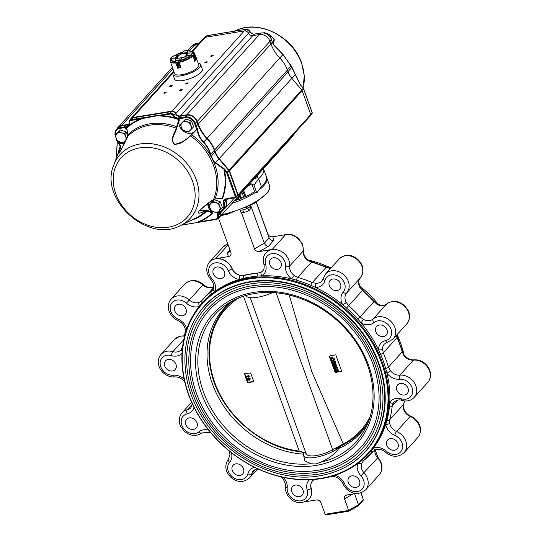 <?xml version="1.0" encoding="UTF-8"?>
<svg xmlns="http://www.w3.org/2000/svg" width="542" height="542" viewBox="0 0 542 542"><rect width="100%" height="100%" fill="white"/><g stroke="black" fill="none" stroke-linecap="round" stroke-linejoin="round"><path stroke-width="0.81" d="M213.277 273.703A6.477 5.291 42.2 0 1 214.07 268.446A6.477 5.291 42.2 0 1 222.423 268.866A6.477 5.291 42.2 0 1 223.67 277.131A6.477 5.291 42.2 0 1 218.04 278.31A6.477 5.291 42.2 0 1 213.277 273.703M202.186 303.032L203.209 301.901A112.228 91.706 42.2 0 1 211.495 294.042A112.228 91.706 42.2 0 1 214.917 291.413A112.228 91.706 42.2 0 1 239.232 279.53A112.228 91.706 42.2 0 1 243.588 278.358A112.228 91.706 42.2 0 1 257.233 276.135A112.228 91.706 42.2 0 1 261.908 275.837A112.228 91.706 42.2 0 1 291.61 278.906A112.228 91.706 42.2 0 1 296.433 280.187A112.228 91.706 42.2 0 1 310.79 285.309A112.228 91.706 42.2 0 1 315.464 287.423A112.228 91.706 42.2 0 1 342.591 304.624A112.228 91.706 42.2 0 1 346.589 308.019A112.228 91.706 42.2 0 1 357.808 319.116A112.228 91.706 42.2 0 1 361.229 323.066A112.228 91.706 42.2 0 1 378.519 349.793A112.228 91.706 42.2 0 1 380.619 354.393A112.228 91.706 42.2 0 1 385.694 368.492A112.228 91.706 42.2 0 1 386.954 373.228A112.228 91.706 42.2 0 1 389.766 402.313A112.228 91.706 42.2 0 1 389.407 406.879A112.228 91.706 42.2 0 1 386.981 420.206A112.228 91.706 42.2 0 1 385.728 424.454A112.228 91.706 42.2 0 1 373.316 448.105A112.228 91.706 42.2 0 1 370.592 451.425A112.228 91.706 42.2 0 1 369.603 452.543L368.574 453.674A112.228 91.706 42.2 0 1 270.898 474.006A112.228 91.706 42.2 0 1 188.386 394.169A112.228 91.706 42.2 0 1 202.186 303.032A112.228 91.706 42.2 0 1 379.596 355.525A112.228 91.706 42.2 0 1 368.574 453.674M174.822 310.905A6.477 5.291 42.2 0 1 175.615 305.647A6.477 5.291 42.2 0 1 183.968 306.074A6.477 5.291 42.2 0 1 185.215 314.34A6.477 5.291 42.2 0 1 179.578 315.512A6.477 5.291 42.2 0 1 174.822 310.905M164.761 366.121A6.477 5.291 42.2 0 1 165.561 360.864A6.477 5.291 42.2 0 1 173.907 361.29A6.477 5.291 42.2 0 1 175.161 369.556A6.477 5.291 42.2 0 1 169.524 370.728A6.477 5.291 42.2 0 1 164.761 366.121M185.804 424.562A6.477 5.291 42.2 0 1 186.597 419.305A6.477 5.291 42.2 0 1 194.951 419.725A6.477 5.291 42.2 0 1 196.197 427.99A6.477 5.291 42.2 0 1 190.56 429.162A6.477 5.291 42.2 0 1 185.804 424.562M232.294 470.558A6.477 5.291 42.2 0 1 233.094 465.3A6.477 5.291 42.2 0 1 241.441 465.72A6.477 5.291 42.2 0 1 242.694 473.986A6.477 5.291 42.2 0 1 237.057 475.158A6.477 5.291 42.2 0 1 232.294 470.558M291.792 491.784A6.477 5.291 42.2 0 1 292.585 486.526A6.477 5.291 42.2 0 1 300.939 486.953A6.477 5.291 42.2 0 1 302.185 495.219A6.477 5.291 42.2 0 1 296.555 496.391A6.477 5.291 42.2 0 1 291.792 491.784M348.343 482.563A6.477 5.291 42.2 0 1 349.143 477.306A6.477 5.291 42.2 0 1 357.49 477.732A6.477 5.291 42.2 0 1 358.736 485.998A6.477 5.291 42.2 0 1 353.106 487.17A6.477 5.291 42.2 0 1 348.343 482.563M386.798 445.361A6.477 5.291 42.2 0 1 387.598 440.104A6.477 5.291 42.2 0 1 395.945 440.524A6.477 5.291 42.2 0 1 397.198 448.79A6.477 5.291 42.2 0 1 391.561 449.968A6.477 5.291 42.2 0 1 386.798 445.361M396.859 390.138A6.477 5.291 42.2 0 1 397.652 384.881A6.477 5.291 42.2 0 1 406.005 385.308A6.477 5.291 42.2 0 1 407.252 393.573A6.477 5.291 42.2 0 1 401.615 394.745A6.477 5.291 42.2 0 1 396.859 390.138M375.816 331.704A6.477 5.291 42.2 0 1 376.615 326.447A6.477 5.291 42.2 0 1 384.969 326.873A6.477 5.291 42.2 0 1 386.216 335.139A6.477 5.291 42.2 0 1 380.579 336.311A6.477 5.291 42.2 0 1 375.816 331.704M329.326 285.709A6.477 5.291 42.2 0 1 330.119 280.451A6.477 5.291 42.2 0 1 338.472 280.878A6.477 5.291 42.2 0 1 339.719 289.143A6.477 5.291 42.2 0 1 334.082 290.316A6.477 5.291 42.2 0 1 329.326 285.709M188.684 394.346A111.611 91.198 42.2 0 1 302.294 284.435A111.611 91.198 42.2 0 1 364.448 457.069A111.611 91.198 42.2 0 1 188.684 394.346M191.699 326.02A108.529 88.685 42.2 0 1 204.686 305.776A108.529 88.685 42.2 0 1 250.248 281.698A108.529 88.685 42.2 0 1 365.112 336.345A108.529 88.685 42.2 0 1 365.593 451.452A108.529 88.685 42.2 0 1 346.745 466.384M267.85 234.083L269.096 237.924L264.327 243.189L254.496 248.839C255.438 250.804 257.064 251.705 259.374 251.542L272.179 249.449L285.539 234.693L272.734 236.786C270.424 236.949 268.798 236.048 267.85 234.083L256.393 202.247M254.496 248.839L241.305 212.207M262.755 270.817A9.864 8.062 -137.8 0 1 258.067 273.019A114.077 93.217 -137.8 0 0 244.198 275.282A9.864 8.062 -137.8 0 1 232.125 268.534A14.18 11.592 -137.8 0 0 215.621 258.676L228.426 256.59C230.546 256.041 231.393 254.774 230.967 252.782L218.419 217.931M272.179 249.449A14.18 11.592 -137.8 0 0 266.224 252.599A14.18 11.592 -137.8 0 0 266.163 252.667M272.734 236.786L273.866 240.282C271.623 240.655 270.031 239.869 269.096 237.924L256.278 202.315M273.866 240.282L268.331 246.4C266.549 246.258 265.214 245.187 264.327 243.189L250.722 205.398M326.596 514.737L325.105 514.263L320.945 502.705C319.997 500.74 318.371 499.839 316.061 500.002L305.281 501.763M309.15 499.006A14.18 11.592 42.2 0 0 309.211 498.945A14.18 11.592 42.2 0 0 311.223 488.24A9.864 8.062 42.2 0 1 312.558 480.856M397.157 334.536A112.228 91.706 42.2 0 1 397.632 335.606A112.228 91.706 42.2 0 1 404.054 354.827M308.107 259.997A112.228 91.706 42.2 0 1 331.033 267.958M359.617 285.851A112.228 91.706 42.2 0 1 378.384 304.455M269.828 264.476A6.477 5.291 42.2 0 1 270.627 259.218A6.477 5.291 42.2 0 1 278.974 259.645A6.477 5.291 42.2 0 1 280.228 267.911A6.477 5.291 42.2 0 1 274.591 269.083A6.477 5.291 42.2 0 1 269.828 264.476M212.708 289.97L211.353 291.46L213.25 288.947C214.361 285.932 213.534 282.734 210.77 279.347L211.861 278.588A11.097 9.072 42.2 0 1 212.945 263.622A11.097 9.072 42.2 0 1 228.216 270.594A12.947 10.583 42.2 0 0 239.232 279.53A3.083 1.07 100.5 0 1 240.397 275.478L243.981 275.519A3.083 1.551 76.4 0 0 243.588 278.358M258.067 273.019L261.264 272.077A3.083 1.728 -121.8 0 0 261.908 275.837A12.947 10.583 42.2 0 0 265.621 264.496A11.097 9.072 42.2 0 1 274.462 253.588A11.097 9.072 42.2 0 1 285.607 266.562A3.083 1.531 6.3 0 0 289.624 266.081L303.222 251.061A3.083 1.531 6.3 0 0 303.459 250.567L302.551 244.198L298.141 238.019L293.039 234.991L287.992 234.11L283.513 235.025M285.607 266.562A12.947 10.583 42.2 0 0 291.61 278.906L294.198 275.485L297.693 277.382L311.487 262.145L307.795 260.465A9.864 8.062 42.2 0 1 303.222 251.061A14.18 11.592 42.2 0 0 297.538 238.243A14.18 11.592 42.2 0 0 284.11 234.93M330.762 268.263A9.864 8.062 42.2 0 1 329.746 268.297L326.081 267.348L312.287 282.585L316.149 283.317A3.083 1.294 -88.8 0 0 315.464 287.423A12.947 10.583 42.2 0 0 324.956 280.607A11.097 9.072 42.2 0 1 339.177 276.684A11.097 9.072 42.2 0 1 343.208 292.179A3.083 1.775 41.5 0 0 346.704 292.917A14.18 11.592 42.2 0 0 343.838 274.841A14.18 11.592 42.2 0 0 325.6 273.961L321.84 281.02A9.864 8.062 42.2 0 1 316.149 283.317M373.96 322.605A3.083 1.762 -129.6 0 1 373.079 319.014L386.683 303.994A9.864 8.062 42.2 0 1 376.981 304.347L359.827 287.375A9.864 8.062 42.2 0 1 360.301 277.897L346.704 292.917A9.864 8.062 42.2 0 0 346.23 302.395L348.675 305.674L362.476 290.431A114.077 93.217 42.2 0 1 373.878 301.711L360.078 316.955L363.384 319.367A3.083 0.515 -61.7 0 0 361.229 323.066A12.947 10.583 42.2 0 0 373.96 322.605A11.097 9.072 42.2 0 1 389.759 326.718A11.097 9.072 42.2 0 1 385.586 340.586A3.083 1.545 76.8 0 0 387.483 342.266L393.119 338.994A14.18 11.592 42.2 0 0 390.992 321.46A14.18 11.592 42.2 0 0 373.079 319.014A9.864 8.062 42.2 0 1 363.384 319.367M385.586 340.586A12.947 10.583 42.2 0 0 378.519 349.793A3.083 1.416 179.4 0 0 382.55 349.007L383.269 352.808L397.062 337.571L396.337 335.444M399.501 379.237A3.083 1.423 -95.4 0 1 399.874 375.145L413.471 360.125A9.864 8.062 42.2 0 1 403.912 355.545L402.225 351.9L388.424 367.137L390.315 370.565A3.083 0.406 -37 0 1 386.954 373.228A12.947 10.583 42.2 0 0 399.501 379.237A11.097 9.072 42.2 0 1 412.645 390.281A11.097 9.072 42.2 0 1 401.392 398.804A3.083 0.901 106.4 0 0 401.717 400.443C406.866 401.737 411.012 400.728 414.163 397.428A14.18 11.592 42.2 0 0 414.345 382.76A14.18 11.592 42.2 0 0 399.874 375.145A9.864 8.062 42.2 0 1 390.315 370.565M401.392 398.804A12.947 10.583 42.2 0 0 389.766 402.313A3.083 1.762 -146.4 0 0 393.431 402.821L392.198 406.161L397.645 400.145M403.316 408.173A3.083 1.22 -10.3 0 0 403.553 407.564C404.427 411.432 406.818 414.291 410.728 416.148A3.083 0.705 112.8 0 0 410.186 416.459A9.864 8.062 42.2 0 1 403.316 408.173L403.526 404.467L389.732 419.704L389.718 423.194A3.083 1.22 -10.3 0 1 385.728 424.454A12.947 10.583 42.2 0 0 394.745 435.328A11.097 9.072 42.2 0 1 401.703 450.348A11.097 9.072 42.2 0 1 386.392 451.242L385.531 452.224C389.793 456.025 397.245 458.81 404.102 452.645A14.18 11.592 42.2 0 0 396.588 431.479A9.864 8.062 42.2 0 1 389.718 423.194M386.392 451.242A12.947 10.583 42.2 0 0 373.316 448.105A3.083 1.64 -110.4 0 0 375.586 449.677L373.242 451.249M361.507 460.517A3.083 1.762 50.9 0 0 363.533 460.673L361.765 463.153A3.083 1.701 21.9 0 1 358.194 463.173M199.442 306.237A3.083 1.64 69.6 0 1 199.246 302.382L201.922 300.586A3.083 1.775 41 0 0 201.909 300.6A3.083 1.775 41 0 0 202.213 303.005M348.926 511.092L348.669 510.415L358.499 504.771L363.269 499.5L361.013 492.847M325.105 514.263L348.669 510.415L344.421 498.572L344.597 496.621L345.525 495.544L347.009 494.954L356.372 493.43M326.176 514.886L348.946 511.174L358.269 505.822L358.499 504.771L354.522 493.728M358.404 505.706L363.059 500.564L363.282 499.534L360.891 492.888M229.869 249.74L229.056 252.037L227.294 253.087L229.862 250.255M311.962 479.636A3.083 1.728 58.2 0 0 313.723 479.907L312.504 480.923A9.864 8.062 42.2 0 1 313.533 480.002M330.051 476.743A3.083 1.551 76.4 0 0 330.573 476.784C334.306 476.208 332.815 476.621 334.211 476.621A3.083 1.07 -79.5 0 1 333.648 475.707M184.7 381.778A3.083 0.406 143 0 1 184.592 381.751C181.766 378.35 178.501 376.751 174.795 376.954A3.083 1.423 -95.4 0 1 173.311 375.206A11.097 9.072 42.2 0 1 160.168 364.156A11.097 9.072 42.2 0 1 171.414 355.633A12.947 10.583 42.2 0 0 182.017 353.404M181.766 348.987A3.083 1.762 33.6 0 0 181.672 349.102A3.083 1.762 33.6 0 0 182.153 351.277M186.448 329.936A3.083 1.22 169.7 0 1 185.242 329.218C184.368 325.356 181.977 322.49 178.067 320.634A3.083 0.705 -67.2 0 1 178.067 319.109A11.097 9.072 42.2 0 1 171.109 304.089A11.097 9.072 42.2 0 1 186.421 303.195A12.947 10.583 42.2 0 0 199.314 306.399M346.23 302.395A3.083 0.691 151.3 0 1 342.591 304.624A12.947 10.583 42.2 0 1 343.208 292.179M211.861 278.588A12.947 10.583 42.2 0 1 214.917 291.413A3.083 1.701 -158.1 0 1 213.25 288.947M403.912 355.545A3.083 0.406 -37 0 0 404.203 355.037C402.184 351.697 403.113 352.774 402.455 351.284L396.642 335.105M376.981 304.347A3.083 0.515 -61.7 0 1 377.489 304.021L374.204 301.244M362.855 290.017L360.084 286.806A3.083 0.691 151.3 0 1 359.827 287.375M329.746 268.297A3.083 1.294 -88.8 0 1 330.315 267.999L331.006 267.985M330.315 267.999L326.623 267.037A3.083 0.691 -66.9 0 0 326.081 267.348A114.077 93.217 42.2 0 0 311.487 262.145A3.083 0.915 -73.9 0 1 312.07 261.847L308.229 260.092L307.795 260.465M213.711 286.887L213.209 287.104A3.083 1.64 69.6 0 0 212.843 287.362A9.864 8.062 42.2 0 1 202.884 284.97L186.421 303.195M272.687 292.551A20.969 6.599 160.2 0 1 246.549 296.413L245.546 295.553M340.782 446.093A20.969 6.599 160.2 0 1 317.836 456.892A20.969 6.599 160.2 0 1 303.412 454.359L304.773 460.856L311.196 463.762L315.79 463.979L320.749 462.204C328.709 458.64 334.773 454.033 338.933 448.369A92.431 75.528 42.2 0 0 360.776 432.801A92.431 75.528 42.2 0 0 367.449 423.946M311.196 463.762A95.033 77.655 42.2 0 1 208.982 404.495A95.033 77.655 42.2 0 1 227.552 303.791A95.033 77.655 42.2 0 1 250.187 294.313L258.141 292.985C288.71 289.008 324.766 304.326 347.429 331.047C372.943 359.956 380.308 400.714 365.301 428.505A95.033 77.655 42.2 0 1 320.749 462.204M303.459 454.142A92.431 75.528 42.2 0 1 218.833 398.099A92.431 75.528 42.2 0 1 223.731 308.73A92.431 75.528 42.2 0 1 231.881 301.203M319.103 474.06A106.523 87.045 42.2 0 1 206.36 420.423A106.523 87.045 42.2 0 1 205.885 307.443C218.473 293.784 234.74 285.742 254.686 283.303C285.742 279.503 321.745 293.053 346.948 318.1C369.942 341.392 381.961 367.625 382.998 396.791C383.133 417.977 376.744 435.856 363.824 450.422A106.523 87.045 42.2 0 1 319.103 474.06M362.063 448.83C350.62 461.276 335.999 469.006 318.195 472.028C276.718 479.629 225.736 452.895 203.067 411.71C182.491 376.609 184.334 333.994 207.647 309.035A104.145 85.108 42.2 0 1 341.975 315.844A104.145 85.108 42.2 0 1 362.063 448.83A104.145 85.108 42.2 0 1 318.344 471.94M317.748 470.293A102.296 83.59 42.2 0 1 209.476 418.776A102.296 83.59 42.2 0 1 209.022 310.275C221.102 297.165 236.718 289.442 255.871 287.104C285.702 283.446 320.275 296.467 344.482 320.512C366.568 342.89 378.106 368.079 379.109 396.087C379.237 416.432 373.099 433.6 360.694 447.59A102.296 83.59 42.2 0 1 317.748 470.293M303.412 454.359A20.969 6.599 160.2 0 1 304.157 452.624M245.662 377.259L246.048 378.336L246.596 378.011L249.3 379.332M246.021 377.307L246.292 378.065M246.888 380.667L247.592 382.598L253.812 381.751L250.641 372.937L244.415 373.79L245.431 376.629L248.026 375.979M244.74 373.743L245.682 376.358M334.312 368.662L334.563 369.359L335.755 368.682M334.956 370.45L335.18 371.074L336.311 370.667M333.737 367.076L333.94 367.625L337.537 367.666L337.409 368.716L335.335 369.895L337.991 370.315L338.344 369.922L338.581 370.565L335.051 372.103L335.18 371.074M335.959 369.542L338.344 369.922M335.491 371.941L341.65 371.114M329.726 355.931L330.606 358.37M330.749 358.181L332.029 357.327L334.455 358.865L333.96 360.857L333.371 360.471L333.486 359.332L331.894 358.35L331.284 358.655L331.142 359.725L332.016 360.687L331.718 361.209L330.403 359.197L330.749 358.181L331.67 357.72L334.096 359.258L333.96 360.857M331.494 358.486L331.501 359.332L332.368 360.294L331.718 361.209M331.596 361.128L331.907 361.988L335.295 361.439L335.904 363.14L334.942 363.635L334.556 362.557L333.899 362.666L334.292 363.743L334.373 362.591M332.246 362.937L332.957 364.908M333.757 364.339L333.398 364.739L334.441 365.064L335.037 364.658L336.352 365.518L335.755 366.677L334.956 366.494L334.258 367.11L332.795 366.101L333.222 364.617L335.396 364.265L336.711 365.125L336.115 366.284M334.8 364.671L334.441 365.064M332.639 450.497A0.989 0.454 -119.6 0 0 332.693 449.738L341.927 444.677A0.989 0.42 62 0 0 342.612 445.104A0.989 0.42 62 0 0 342.68 445.05L335.864 448.871M250.255 297.666L306.067 453.593M243.649 296.698L299.238 451.107L305.668 453.139L306.542 454A17.574 5.535 160.2 0 0 332.693 449.738L276.095 292.809M233.649 300.268A91.74 74.965 -137.8 0 0 216.99 319.882C213.555 326.257 211.217 333.154 209.964 340.579C208.338 350.349 208.656 360.423 210.913 370.816C218.86 410.809 258.873 447.306 299.496 451.615A0.989 0.373 97.1 0 0 299.631 451.567M289.184 294.977L311.758 371.629L343.296 443.925A0.989 0.542 -117.6 0 0 344.102 444.332A0.989 0.542 -117.6 0 0 344.129 444.311A91.74 74.965 -137.8 0 0 350.342 440.612A91.74 74.965 -137.8 0 0 368.208 422.089M342.68 445.05A91.74 74.965 -137.8 0 0 344.068 444.345M341.717 371.317L335.776 354.8L329.204 356.033L335.152 372.55L341.717 371.317M341.927 444.677L343.296 443.925A90.819 74.213 42.2 0 0 370.057 416.669M238.859 297.89A90.819 74.213 42.2 0 0 215.757 385.145A90.819 74.213 42.2 0 0 299.238 451.107A0.989 0.373 97.1 0 0 299.496 451.615L305.668 453.139M300.844 451.371A0.989 0.488 100.3 0 0 301.162 451.859M335.552 372.11L335.152 372.55M334.82 371.466L336.826 370.748L334.421 370.369L334.204 369.752L336.081 368.682L333.811 368.662L333.94 367.625M333.079 366.636L332.673 365.504M334.292 363.743L333.682 363.845L333.296 362.767L331.779 363.011L331.907 361.988M334.204 369.752L334.563 369.359M247.247 380.714L247.829 382.334L253.676 381.385M248.222 378.181L249.848 379.129L249.212 380.349L246.915 379.522L247.335 380.701L246.773 380.789L245.933 378.458L248.947 379.725L249.232 379.197L248.222 378.181L248.582 377.788L250.208 378.736L249.571 379.949M247.538 379.867L247.335 380.701M245.323 376.758L248.141 376.297L248.243 375.186L248.941 375.464L249.286 376.439L245.546 377.381L245.431 376.629M331.67 357.72L332.029 357.327M334.096 359.258L334.455 358.865M332.016 360.687L332.368 360.294M331.142 359.725L331.501 359.332M331.548 362.388L335.295 361.439M334.936 361.832L335.545 363.54M334.36 365.85L333.682 365.355L333.405 365.999L334.068 366.48L334.4 366.114M333.682 365.355L333.405 365.999L333.757 365.599L334.428 366.08M335.742 365.599L335.22 365.294L334.963 365.742L335.769 365.755M335.22 365.294L334.963 365.742L335.322 365.342L335.857 365.66M334.956 366.494L334.258 367.11M336.602 366.026L335.755 366.677M336.352 365.518L336.711 365.125M335.579 364.895L335.322 365.342M334.041 364.962L333.757 365.599M333.581 368.025L337.178 368.059L337.537 367.666M337.991 370.315L338.222 370.958M337.178 368.059L337.409 368.716M247.884 375.579L248.582 375.863L248.941 375.464M248.582 375.863L248.934 376.832M249.232 379.197L248.947 379.725L249.266 379.373M246.244 378.411L246.596 378.011M249.848 379.129L250.208 378.736M250.086 379.671L249.212 380.349M245.296 207.972A6.165 1.944 -19.8 0 0 247.464 206.99M240.153 210.093A6.165 1.944 -19.8 0 0 246.671 208.67A6.165 1.944 -19.8 0 0 250.58 205.472M240.065 210.127L240.783 212.118L243.751 212.613L248.778 210.818L250.844 208.535L250.099 206.461M242.775 209.917L243.751 212.613M247.809 208.121L248.778 210.818M237.389 197.43L238.202 199.686L239.124 199.531A38.557 12.134 -19.8 0 0 240.418 198.989L241.014 197.762L239.903 194.659M242.985 191.258L244.964 196.766L243.439 196.658L241.922 192.43M233.595 201.624L234.327 200.818M238.202 199.686L237.105 199.388L236.685 198.216M244.964 196.766L245.858 196.522A38.557 12.134 -19.8 0 0 254.598 191.672L256.793 192.993L253.974 185.168L258.595 178.765A38.557 12.134 -19.8 0 0 263.622 169.09A38.557 12.134 -19.8 0 0 263.439 168.664M258.595 178.765L261.413 186.59A38.557 12.134 -19.8 0 0 266.44 176.916L263.622 169.09M247.294 186.495A38.557 12.134 -19.8 0 0 251.779 183.846L254.598 191.672M253.974 185.168L251.779 183.846M256.793 192.993L261.413 186.59M254.11 178.968A3.394 1.07 -19.8 0 0 257.714 176.57A3.394 1.07 -19.8 0 0 256.623 176.191M243.439 196.658A35.765 11.26 160.2 0 1 241.014 197.762M237.105 199.388A35.765 11.26 160.2 0 1 234.842 200.249M192.986 55.691L193.724 55.474L192.871 55.677L190.947 54.911L185.323 56.504L188.359 53.035M185.425 56.266L191.394 54.81L192.613 52.987A11.307 3.557 160.2 0 0 188.25 50.989M194.375 61.287L195.506 60.433L194.896 61.226M193.176 55.609L194.89 61.232L192.871 55.677L194.178 54.166L194.117 55.047L194.293 54.261L196.258 59.728L195.899 59.999L194.111 55.047L195.899 59.999L196.258 59.728M195.12 61.07L196.272 59.701L194.348 54.336L192.959 53.157M191.333 54.945L192.932 55.541M190.947 54.911L192.532 52.98L188.48 53.035M194.178 54.166L192.573 52.967L188.379 53.028L185.303 56.321L185.459 57.012M188.704 50.86L188.162 50.338L187.146 52.845L187.322 52.411L180.791 53.482L181.035 54.153M188.162 50.338L184.368 50.887M184.422 50.853L180.723 53.611M179.68 54.877A6.165 1.944 -19.8 0 0 178.033 55.772L178.46 55.304L178.061 54.715L175.154 57.94L175.588 58.096L175.073 58.109L175.229 58.556L175.676 58.373M170.439 60.25L170.161 59.295L170.452 60.209M178.108 54.715L172.566 56.233L170.174 59.424M170.181 59.254L172.566 56.233L170.805 58.055M178.013 54.728L172.2 56.51M170.676 58.197L170.208 59.369L170.479 60.128M175.147 58.102L170.71 58.306M175.452 60.738L176.103 58.658L176.57 58.678L176.191 58.563L182.715 57.506L183.033 58.245M175.683 62.743L177.749 68.129L175.635 62.615L176.719 62.94L175.832 62.757M175.662 62.709L178.44 62.188L177.586 62.804L178.562 62.242M175.635 62.615L177.749 68.129L178.501 67.899L176.719 62.94L177.58 62.804L179.368 67.757L180.906 67.404L179.131 62.181M176.719 62.94L178.508 67.899L177.749 68.129M178.332 62.35L180.533 67.75L179.368 67.757L177.586 62.804M175.696 62.56L175.486 60.718L179.192 60.25L178.623 62.147L180.581 67.73L180.906 67.486M178.474 62.106L179.009 60.541M180.926 53.861L187.64 52.913M194.287 54.234A12.737 4.011 160.2 0 0 194.382 52.987L198.806 64.823A12.886 4.058 160.2 0 1 188.06 73.021A12.886 4.058 160.2 0 1 174.551 73.556L170.412 61.612L170.676 59.708A12.554 3.95 160.2 0 0 175.622 62.52M187.234 53.123L186.279 53.279A6.165 1.944 -19.8 0 1 187.634 53.76M185.405 56.842L185.472 56.253M182.952 57.737A6.165 1.944 -19.8 0 0 185.323 56.632M176.109 57.899A6.165 1.944 -19.8 0 0 176.143 58.13A6.165 1.944 -19.8 0 0 176.455 58.502M187.539 53.868A6.165 1.944 -19.8 0 0 186.373 53.556L186.279 53.279M178.684 55.718A6.165 1.944 -19.8 0 0 178.128 56.05L178.033 55.772M271.813 40.379L269.814 34.586L268.927 35.569M263.602 32.933L263.988 32.506L269.814 34.586M263.548 32.926L263.988 32.506M217.064 212.87L220.824 209.226L218.765 203.507L212.938 201.428L209.171 205.066L210.086 208.06L211.238 210.791L217.064 212.87M209.171 205.066L214.463 199.741L220.289 201.82L222.355 207.545L220.824 209.226M214.463 199.741L212.938 201.428M220.289 201.82L218.765 203.507M214.029 211.963A5.549 4.532 42.2 0 1 210.086 208.06A5.549 4.532 42.2 0 1 210.94 203.379A5.549 4.532 42.2 0 1 215.73 202.6A5.549 4.532 -137.8 0 1 219.679 206.502A5.549 4.532 42.2 0 1 218.826 211.184A5.549 4.532 42.2 0 1 214.029 211.963M188.318 132.092L192.085 128.447L190.025 122.722L184.199 120.642L180.432 124.287L181.34 127.282L182.491 130.012L188.318 132.092M180.432 124.287L185.723 118.962L191.55 121.035L193.609 126.76L192.085 128.447M185.723 118.962L184.199 120.642M191.55 121.035L190.025 122.722M185.283 131.184A5.549 4.532 42.2 0 1 181.34 127.282A5.549 4.532 42.2 0 1 182.193 122.6A5.549 4.532 42.2 0 1 186.99 121.815A5.549 4.532 -137.8 0 1 190.933 125.717A5.549 4.532 42.2 0 1 190.079 130.398A5.549 4.532 42.2 0 1 185.283 131.184M120.5 129.945L126.327 132.024L124.802 133.711L121.767 132.804L118.976 131.631L120.5 129.945L116.733 133.589L115.209 135.27L117.268 140.995L123.095 143.074L125.859 140.412M118.976 131.631L115.209 135.27M126.862 139.43L124.802 133.711M126.327 132.024L127.831 136.184C125.798 140.967 122.919 146.597 119.213 153.074C117.289 155.188 119.687 149.856 120.52 147.126L117.607 141.597L117.275 141.936L116.327 158.203M120.067 142.167A5.549 4.532 42.2 0 1 116.124 138.264A5.549 4.532 42.2 0 1 116.97 133.583A5.549 4.532 42.2 0 1 121.767 132.804A5.549 4.532 -137.8 0 1 125.71 136.706A5.549 4.532 42.2 0 1 124.863 141.387A5.549 4.532 42.2 0 1 120.067 142.167M182.925 57.655A4.953 1.558 -19.8 0 0 185.269 56.476M186.726 54.756A4.953 1.558 -19.8 0 0 186.306 54.268A6.782 6.782 0 0 0 177.451 57.459A4.953 1.558 -19.8 0 0 177.661 58.306M220.154 211.759A3.083 2.52 -137.8 0 0 220.269 213.372A4.316 3.53 42.2 0 1 219.747 216.922L292.389 136.686A4.316 3.53 -137.8 0 0 293.161 134.789M181.475 89.484A1.294 0.406 -19.8 0 0 180.249 89.925A1.294 0.406 -19.8 0 0 179.754 90.48A1.294 0.406 -19.8 0 0 181.116 90.419A1.294 0.406 -19.8 0 0 182.193 89.599A1.294 0.406 -19.8 0 0 181.475 89.484M187.437 82.899A1.294 0.406 -19.8 0 0 186.218 83.332A1.294 0.406 -19.8 0 0 185.723 83.888A1.294 0.406 -19.8 0 0 187.078 83.834A1.294 0.406 -19.8 0 0 188.155 83.014A1.294 0.406 -19.8 0 0 187.437 82.899M165.486 92.093A1.294 0.406 -19.8 0 0 164.267 92.533A1.294 0.406 -19.8 0 0 163.765 93.082A1.294 0.406 -19.8 0 0 165.127 93.028A1.294 0.406 -19.8 0 0 166.204 92.208A1.294 0.406 -19.8 0 0 165.486 92.093M171.455 85.507A1.294 0.406 -19.8 0 0 170.229 85.941A1.294 0.406 -19.8 0 0 169.734 86.496A1.294 0.406 -19.8 0 0 171.089 86.442A1.294 0.406 -19.8 0 0 172.166 85.622A1.294 0.406 -19.8 0 0 171.455 85.507M206.522 61.815A1.294 0.406 -19.8 0 0 205.303 62.255A1.294 0.406 -19.8 0 0 204.808 62.811A1.294 0.406 -19.8 0 0 206.163 62.757A1.294 0.406 -19.8 0 0 207.24 61.93A1.294 0.406 -19.8 0 0 206.522 61.815M212.491 55.23A1.294 0.406 -19.8 0 0 211.265 55.67A1.294 0.406 -19.8 0 0 210.77 56.226A1.294 0.406 -19.8 0 0 212.125 56.165A1.294 0.406 -19.8 0 0 213.202 55.345A1.294 0.406 -19.8 0 0 212.491 55.23M196.489 58.631A1.294 0.406 -19.8 0 0 197.22 57.953A1.294 0.406 -19.8 0 0 196.502 57.838A1.294 0.406 -19.8 0 0 196.218 57.899M219.747 216.922A4.316 3.53 42.2 0 1 218.643 217.681M127.106 129.795L125.459 128.867L126.347 128.583L126.936 129.281L128.108 134.68L127.858 136.191A0.617 0.447 -155.4 0 0 127.783 136.293L127.783 136.293A0.617 0.447 -155.4 0 0 127.756 136.415M126.645 129.301L126.476 129.192A0.617 0.495 111.5 0 1 126.347 128.583A60.25 49.234 -137.8 0 1 127.397 127.573L129.579 125.69A0.617 0.352 -128.8 0 0 129.362 125.29A60.684 49.586 42.2 0 1 140.27 118.942L131.096 120.439A2.778 2.27 -137.8 0 0 129.497 123A4.627 3.78 42.2 0 1 129.362 125.29L128.949 125.758A0.617 0.352 -146.6 0 1 128.786 125.256L128.786 125.256A0.617 0.352 -146.6 0 1 128.806 125.229A4.011 3.272 -137.8 0 0 129.22 122.959M118.122 141.354L121.022 146.807L119.328 151.218L118.867 153.528L119.694 152.329M207.959 203.413L199.171 210.831L207.213 210.337L211.563 211.814L212.389 212.877L205.94 210.777C202.83 211.766 197.586 214.991 198.365 211.807C203.684 206.475 208.724 202.376 213.487 199.51L214.971 198.88L221.935 198.623A0.617 0.339 -158.2 0 1 222.383 198.751L220.458 198.724M213.169 199.727A0.617 0.427 -124 0 0 213.365 199.673L199.761 210.181M196.888 128.962L196.34 128.305L197.417 128.657C198.054 133.82 200.14 138.298 203.684 142.106C207.152 145.615 209.49 149.775 210.702 154.592A61.022 29.464 80.7 0 0 210.892 155.378L213.934 161.482L224.557 169.063L224.523 170.344L224.063 170.418L224.192 169.429L213.683 161.834L210.533 155.513A61.835 29.498 -99.4 0 1 210.337 154.727C209.137 149.971 206.827 145.866 203.413 142.397C199.923 138.677 197.789 134.308 197.024 129.294L190.581 135.893C185.757 139.247 181.739 144.836 174.016 144.152C170.066 138.623 174.571 133.237 176.218 128.21L178.813 119.619L179.097 119.226L179.321 119.924L176.292 129.416C174.937 134.043 169.876 139.7 174.68 144.308C180.994 142.98 186.13 140.121 190.066 135.737L194.199 132.153L196.597 129.091A0.535 0.44 42.2 0 1 197.234 129.267L196.888 128.962A60.426 49.383 42.2 0 1 196.983 129.03M179.287 120.378A9.77 7.988 -137.8 0 0 183.636 131.306A9.77 7.988 -137.8 0 0 194.795 131.462M198.826 221.576L199.104 221.868L197.003 222.572L181.272 225.12L196.773 222.593L198.826 221.576A60.25 49.234 -137.8 0 0 212.389 212.877A0.617 0.352 46 0 1 212.762 213.108A60.684 49.586 42.2 0 1 199.104 221.868L215.73 219.158A3.394 2.771 -137.8 0 0 217.559 215.621L218.331 215.262A4.011 3.272 42.2 0 1 217.85 218.555L219.402 216.841A4.011 3.272 -137.8 0 0 219.883 213.555A3.394 2.771 42.2 0 1 219.734 211.861M272.917 43.367L274.015 39.336L270.058 35.094M291.013 65.833A61.835 30.223 80.9 0 1 291.264 66.341L294.435 72.648L291.752 67.513L287.985 71.673M269.997 34.973L274.354 39.796L273.195 44.038M173.935 71.761A14.736 4.641 -19.8 0 0 172.939 74.525L174.619 79.207A14.736 4.641 -19.8 0 0 186.346 79.742A14.736 4.641 -19.8 0 0 201.224 72.14A14.736 4.641 -19.8 0 0 202.356 69.22L200.669 64.545A14.736 4.641 -19.8 0 0 198.142 63.048M172.939 74.525A14.736 4.641 -19.8 0 0 184.659 75.06A14.736 4.641 -19.8 0 0 199.537 67.459A14.736 4.641 -19.8 0 0 200.669 64.545M295.417 74.525L300.539 85.141L294.421 72.662M273.588 44.729L283.012 54.471L290.973 65.934A61.022 29.464 -99.3 0 1 291.291 66.578L291.752 67.513L291.291 66.578M291.82 78.305L295.282 74.484L294.333 72.682M253.561 34.132L251.922 33.618L253.561 34.132A4.011 3.272 -137.8 0 0 254.469 34.105L253.107 35.603M221.644 33.218L246.041 29.356L244.652 30.887M287.355 69.925L290.973 65.934L282.951 54.552L273.398 44.735A34.837 28.469 -137.8 0 1 272.362 42.168L270.892 43.787M221.448 33.238L216.502 34.173M303.202 88.271L300.539 85.141L291.745 67.289M253.778 34.146L261.169 33.008L259.794 34.525M252.023 33.672L249.903 31.531A4.011 3.272 -137.8 0 0 251.922 33.618M129.579 125.69A60.25 49.234 -137.8 0 1 145.046 117.824A0.617 0.346 -96.8 0 1 145.195 117.465L158.345 115.189L158.291 115.534L160.839 115.588A60.684 49.586 42.2 0 1 174.856 117.871L178.101 118.881L177.972 119.328L174.754 118.319A60.25 49.234 -137.8 0 0 160.839 116.056L158.23 115.548L140.27 118.942L140.31 118.129L131.13 119.626L132.682 117.912A3.394 2.771 -137.8 0 0 131.259 118.664L129.707 120.378A3.394 2.771 42.2 0 1 131.13 119.626L131.096 120.439M196.895 128.691L197.417 128.657A34.837 28.469 -137.8 0 1 196.38 126.09L197.932 124.375L196.976 121.713A8.631 7.053 -137.8 0 0 186.739 115.222L180.039 116.313A4.011 3.272 42.2 0 1 175.472 113.739A3.394 2.771 -137.8 0 0 171.611 111.564L132.682 117.912L132.702 117.506L171.631 111.157A3.699 3.022 42.2 0 1 175.845 113.535A3.699 3.022 -137.8 0 0 180.059 115.907L186.76 114.816A8.943 7.303 42.2 0 1 197.363 121.537L198.318 124.199A34.532 28.218 -137.8 0 0 207.18 138.271A29.6 24.187 42.2 0 1 214.781 150.337L215.411 152.085A18.496 15.115 -137.8 0 0 219.212 158.582L229.137 170.249A1.85 1.511 42.2 0 1 229.517 170.899L238.107 194.768A1.233 1.009 42.2 0 1 237.443 196.041L237.267 196.068M126.923 129.843A8.631 7.053 -137.8 0 0 125.459 128.867A60.684 49.586 42.2 0 1 127.16 127.187A0.617 0.352 -132.9 0 1 127.397 127.573M116.306 158.257L117.357 141.184A0.617 0.339 -156.9 0 1 117.628 141.415L117.641 141.171M226.143 199.171A4.011 3.272 -137.8 0 0 224.666 200.018A4.011 3.272 -137.8 0 0 224.171 203.277A8.265 6.755 42.2 0 1 223.155 209.984L224.706 208.27A8.265 6.755 -137.8 0 0 225.723 201.563A4.011 3.272 42.2 0 1 225.621 199.361M224.361 169.578L224.557 169.063L227.267 172.241A1.545 1.26 42.2 0 1 227.579 172.783L236.177 196.651A0.928 0.759 42.2 0 1 236.061 197.403L237.613 195.689A0.928 0.759 -137.8 0 0 237.721 194.937L229.13 171.076A1.545 1.26 -137.8 0 0 228.812 170.534L218.887 158.86A18.807 15.366 42.2 0 1 215.025 152.261L214.395 150.513A29.288 23.936 -137.8 0 0 206.875 138.576A34.837 28.469 42.2 0 1 197.932 124.375L270.959 43.963L269.997 41.3A8.943 7.303 -137.8 0 0 259.401 34.58L252.694 35.67A3.699 3.022 42.2 0 1 248.487 33.299A3.699 3.022 -137.8 0 0 244.273 30.921L205.343 37.269A3.699 3.022 -137.8 0 0 203.792 38.096L191.882 51.246M175.506 118.488L175.94 117.539L177.58 118.054A4.011 3.272 -137.8 0 0 178.487 118.027L252.694 35.67M129.111 124.531A4.011 3.272 42.2 0 1 128.42 124.728L121.72 125.825A8.631 7.053 -137.8 0 0 118.095 127.736L116.544 129.45A8.631 7.053 42.2 0 1 120.168 127.539L121.74 125.419L128.44 124.321A3.699 3.022 -137.8 0 0 129.206 124.084M115.385 135.08A8.015 6.551 -137.8 0 1 120.128 128.352L126.828 127.255A4.627 3.78 42.2 0 0 127.16 127.187L128.806 125.229M129.497 123L129.131 122.871L128.772 125.277M196.251 129.457L197.234 129.267M127.871 127.085L128.949 125.758A0.617 0.386 -123.4 0 1 129.057 126.062M215.96 219.483L196.827 222.586A0.617 0.501 -52.4 0 0 196.773 222.593M215.167 163.162L291.853 78.346A18.496 15.115 42.2 0 1 288.053 71.849L287.423 70.101A29.6 24.187 -137.8 0 0 279.821 58.041A34.532 28.218 42.2 0 1 270.959 43.963M214.788 199.036L214.971 198.88A54.844 44.817 -137.8 0 0 213.683 161.834L213.934 161.482M191.577 134.558L191.949 134.944A54.844 44.817 -137.8 0 1 210.533 155.513L210.892 155.378M177.261 119.03L177.58 118.054M118.19 141.523L117.607 141.597L118.054 141.36M158.291 115.534L170.059 113.278L244.273 30.921M174.754 118.319L174.856 117.871A4.627 3.78 42.2 0 1 173.176 115.873A2.778 2.27 -137.8 0 0 170.019 114.091L160.839 115.588L160.839 116.056M126.936 129.281A0.617 0.366 159.5 0 0 126.842 129.613L128.102 134.978M177.153 126.842L176.502 126.679A54.844 44.817 -137.8 0 0 128.108 134.68L127.783 136.293L123.495 145.256L118.996 153.386M113.806 164.958C98.752 199.097 148.162 243.839 180.649 225.472A47.411 38.739 -137.8 0 0 196.245 179.653A47.411 38.739 -137.8 0 0 155.554 144.375A47.411 38.739 -137.8 0 0 114.498 163.244A47.411 38.739 -137.8 0 0 113.806 164.958L119.728 149.077A54.004 44.126 -137.8 0 1 120.52 147.126A0.617 0.549 19.8 0 1 121.022 146.807M117.851 154.111A54.844 44.817 -137.8 0 1 120.229 146.415A0.617 0.501 -44.7 0 1 120.771 145.886M117.871 142.797A0.617 0.4 -24.5 0 1 118.664 142.37A9.248 7.561 42.2 0 0 124.05 144.131M220.425 198.582L221.292 198.799C218.995 198.853 221.61 198.25 214.883 199.09L213.365 199.673A0.617 0.427 -124 0 0 213.487 199.51A54.004 44.126 -137.8 0 0 190.581 135.893A0.617 0.406 -131.1 0 0 190.066 135.737M127.858 136.191A54.004 44.126 -137.8 0 1 176.218 128.21A0.617 0.44 25.7 0 1 176.699 128.583M177.972 119.328A60.25 49.234 -137.8 0 1 178.813 119.619L179.321 119.924M206.082 210.194A0.617 0.535 66.6 0 1 205.94 210.777A54.004 44.126 -137.8 0 1 195.865 218.006L180.649 225.472M212.112 211.197L211.563 211.814A9.77 7.988 42.2 0 1 207.877 203.535M207.213 210.337A0.617 0.454 120.9 0 1 206.854 210.994A54.844 44.817 -137.8 0 1 191.041 220.377M197.891 44.607L194.382 45.182A8.943 7.303 -137.8 0 0 190.628 47.168L187.837 50.25M116.936 129.016A8.943 7.303 42.2 0 1 117.987 127.397A8.943 7.303 42.2 0 1 121.74 125.419L172.932 68.875M130.568 119.43A3.699 3.022 42.2 0 1 131.15 118.325A3.699 3.022 42.2 0 1 132.702 117.506L173.223 72.75M237.958 195.764L310.6 115.534A1.233 1.009 -137.8 0 0 310.749 114.531L302.158 90.663A1.85 1.511 -137.8 0 0 301.779 90.013L291.853 78.346M226.061 199.226A3.699 3.022 -137.8 0 0 226.109 201.387A8.57 7.005 42.2 0 1 225.052 208.345A8.57 7.005 42.2 0 1 223.575 209.517M178.067 319.109A12.947 10.583 42.2 0 1 186.821 328.858M173.311 375.206A12.947 10.583 42.2 0 1 184.138 379.285M193.995 407.252A12.947 10.583 42.2 0 1 187.227 413.858A11.097 9.072 42.2 0 0 183.054 427.726A11.097 9.072 42.2 0 0 198.853 431.838A12.947 10.583 42.2 0 1 208.663 430.179M231.42 452.719A12.947 10.583 42.2 0 1 229.605 462.258A11.097 9.072 42.2 0 0 233.636 477.759A11.097 9.072 42.2 0 0 247.857 473.837A12.947 10.583 42.2 0 1 254.577 467.306M283.29 477.373A12.947 10.583 42.2 0 1 287.206 487.875A11.097 9.072 42.2 0 0 298.351 500.855A11.097 9.072 42.2 0 0 307.185 489.948A12.947 10.583 42.2 0 1 309.428 479.758M335.031 475.259A12.947 10.583 42.2 0 1 344.597 483.843A3.083 0.874 156.9 0 1 342.95 483.735C346.27 491.113 356.114 497.82 365.647 489.853A14.18 11.592 42.2 0 0 364.095 472.922A9.864 8.062 42.2 0 1 361.765 463.153M357.7 463.546A12.947 10.583 42.2 0 0 360.952 475.849A11.097 9.072 42.2 0 1 359.868 490.822A11.097 9.072 42.2 0 1 344.597 483.843M228.426 256.59L227.294 253.087M228.121 244.876L215.621 258.676M311.223 488.24L311.101 488.369A9.864 8.062 42.2 0 1 312.504 480.923M227.782 243.941L223.148 246.935L209.551 261.955A14.18 11.592 42.2 0 1 232.01 268.669A3.083 0.874 156.9 0 1 228.216 270.594M232.125 268.534L232.01 268.669A9.864 8.062 42.2 0 0 240.397 275.478M223.148 246.935A14.18 11.592 42.2 0 1 227.83 244.069M266.224 252.599L266.102 252.728A14.18 11.592 42.2 0 1 281.352 251.454A14.18 11.592 42.2 0 1 289.624 266.081A9.864 8.062 42.2 0 0 294.198 275.485M211.495 294.042A3.083 1.762 50.9 0 1 211.353 291.46A114.077 93.217 -137.8 0 0 202.932 299.448A114.077 93.217 -137.8 0 0 201.922 300.586M244.198 275.282L243.981 275.519A114.077 93.217 -137.8 0 1 257.85 273.256A3.083 1.416 85 0 0 257.233 276.135M265.621 264.496A3.083 1.064 163.6 0 1 263.859 264.049C264.51 267.348 264.123 269.631 262.694 270.885A9.864 8.062 42.2 0 1 261.264 272.077M310.79 285.309A3.083 0.691 -66.9 0 1 312.287 282.585A114.077 93.217 -137.8 0 0 297.693 277.382A3.083 0.915 -73.9 0 0 296.433 280.187M339.197 258.94A14.18 11.592 42.2 0 1 357.435 259.821A14.18 11.592 42.2 0 1 360.301 277.897A3.083 1.775 41.5 0 0 360.308 277.883C364.563 271.305 363.675 265.099 357.652 259.259C353.411 255.675 346.413 252.687 339.197 258.94L325.6 273.961M357.808 319.116L360.078 316.955A114.077 93.217 -137.8 0 0 348.675 305.674L346.589 308.019M406.717 323.974C410.958 318.852 409.461 312.7 408.112 310.437L404.63 305.695C398.594 300.62 392.652 300.017 386.785 303.893A3.083 1.762 -129.6 0 0 386.683 303.994A14.18 11.592 42.2 0 1 404.589 306.44A14.18 11.592 42.2 0 1 406.717 323.974L393.119 338.994M382.55 349.007A9.864 8.062 42.2 0 1 384.339 344.068L387.483 342.266M385.694 368.492A3.083 1.07 -16.1 0 0 388.424 367.137A114.077 93.217 -137.8 0 0 383.269 352.808A3.083 0.86 -23.4 0 1 380.619 354.393M397.306 336.968A3.083 0.86 -23.4 0 1 397.062 337.571A114.077 93.217 42.2 0 1 402.225 351.9A3.083 1.07 -16.1 0 0 402.455 351.284M427.76 382.408C429.867 379.983 430.788 377.083 430.511 373.716C430.097 370.017 428.465 366.798 425.599 364.068C422.164 360.958 418.302 359.542 414 359.834A3.083 1.423 -95.4 0 0 413.471 360.125A14.18 11.592 42.2 0 1 427.943 367.74A14.18 11.592 42.2 0 1 427.76 382.408L414.163 397.428M393.431 402.821A9.864 8.062 42.2 0 1 394.041 402.042C397.144 399.84 399.705 399.305 401.717 400.443M386.981 420.206A3.083 1.64 14.9 0 0 389.732 419.704A114.077 93.217 -137.8 0 0 392.198 406.161A3.083 1.524 5.9 0 1 389.407 406.879M404.379 400.965A114.077 93.217 42.2 0 1 403.526 404.467A3.083 1.64 -165.1 0 0 403.743 404.075L403.553 407.564M410.728 416.148C414.447 417.78 417.218 420.402 419.047 424.007C420.396 426.222 421.994 432.408 417.699 437.631A14.18 11.592 42.2 0 0 410.186 416.459L396.588 431.479A3.083 0.705 -67.2 0 0 394.745 435.328M373.465 451.025L363.533 460.673A3.083 1.762 50.9 0 0 363.641 460.564A114.077 93.217 -137.8 0 0 372.063 452.577A114.077 93.217 -137.8 0 0 373.072 451.439A3.083 1.775 41 0 1 370.592 451.425M375.084 449.894L378.025 457.441L377.693 457.902A9.864 8.062 42.2 0 1 374.888 449.996M378.025 457.441C382.909 463.654 383.316 469.453 379.244 474.833A14.18 11.592 42.2 0 0 377.693 457.902L360.952 475.849M307.185 489.948A3.083 1.064 163.6 0 0 311.101 488.369A14.18 11.592 42.2 0 1 309.096 499.074L309.211 498.945M255.919 469.148L251.813 473.681A9.864 8.062 42.2 0 1 253.358 470.788L255.6 469.264L257.714 468.803M247.857 473.837A3.083 1.633 -165.6 0 0 251.813 473.681A14.18 11.592 42.2 0 1 249.598 477.841L257.762 468.823M191.638 402.252L182.078 412.808A14.18 11.592 42.2 0 1 187.254 409.82A3.083 1.545 76.8 0 0 187.227 413.858M192.369 404.169L187.254 409.82A9.864 8.062 42.2 0 0 190.859 407.733L192.403 403.356M184.212 336.155A14.18 11.592 42.2 0 0 174.639 339.353L161.035 354.373A14.18 11.592 42.2 0 1 172.905 351.656A3.083 0.901 106.4 0 0 171.414 355.633M183.447 340.01L172.905 351.656A9.864 8.062 42.2 0 0 181.157 349.766A9.864 8.062 42.2 0 0 181.617 349.204M184.693 284.137A14.18 11.592 42.2 0 1 202.884 284.97L203.264 284.557C199.002 280.756 191.55 277.971 184.693 284.137L171.096 299.157A14.18 11.592 42.2 0 1 189.287 299.99A9.864 8.062 42.2 0 0 199.246 302.382M268.331 246.4L259.374 251.542M344.509 498.864L353.018 493.979M221.827 214.625A38.536 12.134 -19.8 0 0 269.598 185.73L266.82 178.02A38.536 12.134 160.2 0 1 258.907 190.066M255.682 192.322A38.536 12.134 160.2 0 1 231.962 203.426M244.469 196.732A37.303 11.741 160.2 0 1 241.014 198.297M237.884 199.598A37.303 11.741 160.2 0 1 234.246 200.987M206.116 304.245A108.529 88.685 -137.8 0 0 204.449 306.277M365.125 451.743A108.529 88.685 -137.8 0 0 366.981 449.88M309.096 499.074C296.156 509.013 284.367 495.876 285.336 486.221A3.083 1.531 6.3 0 0 287.206 487.875M249.598 477.841C242.382 484.101 235.384 481.113 231.143 477.529C225.12 471.689 224.232 465.476 228.487 458.898A3.083 1.775 41.5 0 0 228.487 458.898A3.083 1.775 41.5 0 0 229.605 462.258M202.119 432.794A3.083 1.762 -129.6 0 1 202.01 432.895A3.083 1.762 -129.6 0 1 198.853 431.838M181.157 349.766L182.566 346.358A3.083 1.524 5.9 0 0 182.607 346.711M182.566 346.358L185.052 332.707A3.083 1.64 14.9 0 0 185.276 333.662M324.956 280.607A3.083 1.633 -165.6 0 1 323.161 278.52M316 465.436A96.862 79.152 42.2 0 1 196.78 347.503A96.862 79.152 42.2 0 1 341.785 323.859A96.862 79.152 42.2 0 1 316 465.436M207.383 303.039A108.373 88.556 42.2 0 1 208.047 302.307L204.517 306.196A108.373 88.556 42.2 0 1 344.292 313.283A108.373 88.556 42.2 0 1 365.193 451.669A108.373 88.556 42.2 0 1 319.699 475.713M368.716 447.767A108.373 88.556 42.2 0 1 368.059 448.505L368.716 447.767M247.68 379.271L248.04 378.878M239.7 194.883L241.014 198.521M243.683 190.486L245.858 196.522M238.087 196.658L239.124 199.531M239.157 195.486L240.418 198.989M193.724 55.474L195.506 60.433L193.724 55.474L194.117 55.047M195.506 60.433L195.899 60.006M187.471 52.506L187.708 53.075M186.36 53.516L184.72 53.78M184.504 53.746L186.34 53.448M187.336 52.391L188.006 50.264M178.101 55.975L176.184 58.109M178.359 55.027L175.588 58.096L175.75 58.536M176.136 58.109L178.088 55.941M175.107 57.947L170.926 58.177M176.123 58.617L175.486 60.718L179.063 60.142L182.688 57.527L179.192 60.25M177.871 68.177L180.222 67.797M178.501 67.899L179.368 67.757M188.365 50.968A11.741 3.699 160.2 0 1 192.01 51.3A11.741 3.699 160.2 0 1 193.027 53.184M191.123 55.514A11.741 3.699 160.2 0 1 179.436 60.826M175.459 61.456A11.741 3.699 160.2 0 1 171.164 58.8A11.741 3.699 160.2 0 1 171.184 58.766L170.676 59.708M192.281 55.968A12.554 3.95 160.2 0 1 179.056 61.978M188.298 50.928L192.966 51.686A12.554 3.95 160.2 0 1 193.955 53.949M192.579 56.327A12.737 4.011 160.2 0 1 179.124 62.438M175.757 62.974A12.737 4.011 160.2 0 1 170.412 61.612M190.601 55.487A11.307 3.557 160.2 0 1 179.693 60.44M183.101 58.143L182.749 57.479L176.252 58.529L175.405 61.111A11.307 3.557 160.2 0 1 171.482 58.604M174.585 55.67A11.307 3.557 160.2 0 1 182.769 52.032M223.982 209.273L218.331 215.262A3.394 2.771 -137.8 0 1 218.738 212.478L220.025 211.753A8.265 6.755 42.2 0 0 223.155 209.984L219.93 211.814L219.557 211.475A7.649 6.247 -137.8 0 0 223.399 203.623A4.627 3.78 42.2 0 1 225.906 198.839L235.404 197.003L226.807 173.135A0.928 0.759 -137.8 0 0 226.617 172.81L224.523 170.344A60.684 49.586 42.2 0 1 222.383 198.751M119.836 142.085A8.631 7.053 -137.8 0 0 124.457 143.312M215.73 219.158L216.068 219.503L217.85 218.555A4.011 3.272 42.2 0 1 216.17 219.449L181.245 225.181M192.566 181.292A44.43 36.307 -137.8 0 0 122.594 156.32A44.43 36.307 -137.8 0 0 147.336 225.045A44.43 36.307 -137.8 0 0 192.566 181.292M219.835 211.8A3.394 2.771 -137.8 0 0 218.738 212.478M294.489 133.325A4.011 3.272 42.2 0 1 293.832 134.633L294.523 133.285M301.542 63.346A47.411 38.739 -137.8 0 0 235.181 30.887C257.714 18.807 292.843 36.111 301.589 62.94L304.265 75.663L303.107 87.987A47.411 38.739 -137.8 0 0 301.542 63.346M294.767 73.278A54.004 44.126 -137.8 0 0 290.322 64.471M301.745 89.979L303.242 88.319A1.545 1.26 42.2 0 1 303.561 88.861L312.151 112.729L310.688 114.348M312.09 112.546L312.151 112.729A0.928 0.759 42.2 0 1 312.043 113.481L310.817 114.829M303.479 88.671L302.084 90.487M261.386 32.981L261.169 33.008A8.631 7.053 42.2 0 1 271.406 39.505L269.936 41.124M271.108 39.329L273.608 44.722M246.264 29.329L246.041 29.356A3.394 2.771 42.2 0 1 249.903 31.531L248.419 33.17M207.329 35.67L205.689 36.456A3.394 2.771 42.2 0 1 207.112 35.704L216.292 34.207M249.821 31.382L246.136 29.295L207.213 35.643L205.757 37.208M196.36 43.577L192.525 45.528A8.631 7.053 42.2 0 1 196.15 43.611L194.788 45.115M199.3 43.055L196.15 43.611L199.253 43.109M291.305 66.388L283.026 54.464L203.413 142.397M272.294 41.978L271.454 39.383C269.354 34.81 265.959 32.662 261.264 32.954L254.679 34.065M221.935 198.623A60.25 49.234 -137.8 0 0 224.063 170.418M196.34 128.305A35.454 28.97 42.2 0 1 195.608 126.442L194.653 123.779A8.015 6.551 -137.8 0 0 185.147 117.75L178.447 118.84A4.627 3.78 42.2 0 1 178.101 118.881A60.684 49.586 42.2 0 1 179.097 119.226M223.399 203.623L228.419 198.833M235.458 197.64L226.244 199.185L225.906 198.839M235.404 197.003L238.107 194.768L310.749 114.531M235.235 197.322L236.061 197.403A0.928 0.759 42.2 0 1 235.675 197.606L226.244 199.185L224.666 200.018M226.807 173.135L229.517 170.899L302.158 90.663M226.617 172.81L301.779 90.013M210.858 156.631L288.053 71.849M210.337 154.727L287.423 70.101M178.447 118.84L178.487 118.027L185.188 116.936A8.631 7.053 42.2 0 1 195.425 123.427L269.997 41.3M194.653 123.779L195.425 123.427L196.38 126.09L195.608 126.442M185.147 117.75L185.188 116.936L186.76 114.816L259.401 34.58M170.019 114.091L170.059 113.278A3.394 2.771 42.2 0 1 173.921 115.453A4.011 3.272 -137.8 0 0 175.94 117.539M173.176 115.873L175.845 113.535L248.487 33.299M145.195 117.465L140.31 118.129M129.179 122.749A3.394 2.771 42.2 0 1 129.707 120.378L129.179 122.749M120.128 128.352L120.168 127.539L126.869 126.442A4.011 3.272 -137.8 0 0 127.695 126.191M126.828 127.255L126.869 126.442L129.22 123.461M115.487 136.462A8.631 7.053 42.2 0 1 116.544 129.45C114.884 131.435 114.511 133.813 115.439 136.584L115.487 136.462M208.738 202.911A9.153 7.48 -137.8 0 0 210.702 209.618M217.559 215.621A4.011 3.272 42.2 0 1 219.557 211.475M115.595 136.652L116.442 139.125M116.523 139.314L117.201 141.848L116.259 158.386M205.343 37.269L192.478 51.49M194.382 45.182L189.212 50.887M213.616 287.646L201.841 300.681M417.699 437.631L404.102 452.645M379.244 474.833L365.647 489.853M363.282 499.534L362.036 495.693M220.919 215.628L227.518 214.151L254.483 203.372L268.039 192.424L269.848 188.209L269.598 185.73M266.596 177.498L266.82 178.02M314.767 479.419L313.723 479.907M324.041 478.119L330.573 476.784M285.336 486.221C285.593 482.678 284.001 479.501 280.566 476.696M334.211 476.621C338.208 477.543 341.121 479.914 342.95 483.735M228.487 458.898L229.984 454.846L229.178 450.93M375.586 449.677C378.77 448.613 382.083 449.467 385.531 452.224M210.411 432.326L202.01 432.895C196.15 436.764 190.201 436.168 184.165 431.093L180.689 426.344C179.334 424.088 177.837 417.929 182.078 412.808M174.795 376.954C170.493 377.239 166.631 375.83 163.196 372.72C160.33 369.983 158.698 366.765 158.284 363.065C158.007 359.705 158.928 356.805 161.035 354.373M185.052 332.707L185.242 329.218M178.067 320.634C174.348 319.001 171.577 316.386 169.748 312.775C168.399 310.566 166.8 304.374 171.096 299.157M210.77 279.347C205.892 273.134 205.479 267.335 209.551 261.955M266.102 252.728C263.629 254.97 262.877 258.744 263.859 264.049M404.508 400.978L403.743 404.075M414 359.834C410.294 360.037 407.028 358.438 404.203 355.037M386.785 303.893C384.413 305.763 381.317 305.803 377.489 304.021M360.084 286.806C357.842 280.37 358.696 281.156 360.308 277.883M326.623 267.037L312.07 261.847M308.229 260.092C304.794 257.287 303.202 254.11 303.459 250.567M213.209 287.104C210.025 288.168 206.712 287.321 203.264 284.557M174.639 339.353L179.991 336.148L184.287 335.81M251.102 294.143C242.45 296 234.598 299.211 227.552 303.791M204.517 306.196C180.262 332.165 178.345 376.507 199.754 413.031C223.345 455.89 276.4 483.715 319.55 475.801C338.079 472.658 353.289 464.616 365.193 451.669L368.059 448.505M335.911 448.878L350.342 440.612M334.909 364.529L334.55 364.922M335.132 366.446L334.773 366.839M188.785 50.948L188.06 50.21L184.565 50.785L180.737 53.509L180.865 54.125M184.747 53.787L186.367 53.523M178.02 54.722L178.481 55.257M176.191 58.13L178.108 55.995M177.613 68.136L180.567 67.743M194.382 52.987L192.966 51.686M182.85 51.971L174.436 55.711M194.199 132.153L196.299 129.369M235.181 30.887L234.591 31.179M293.832 134.633L293.039 135.507M205.689 36.456L204.829 37.405M192.525 45.528L192.132 45.962M300.627 85.033L303.608 88.739L312.199 112.607L312.043 113.481M283.026 54.464L273.663 44.783A0.617 0.617 0 0 0 273.642 44.762M172.39 67.31L117.987 127.397M173.758 71.266L131.15 118.325M234.578 197.83L225.052 208.345"/></g></svg>
